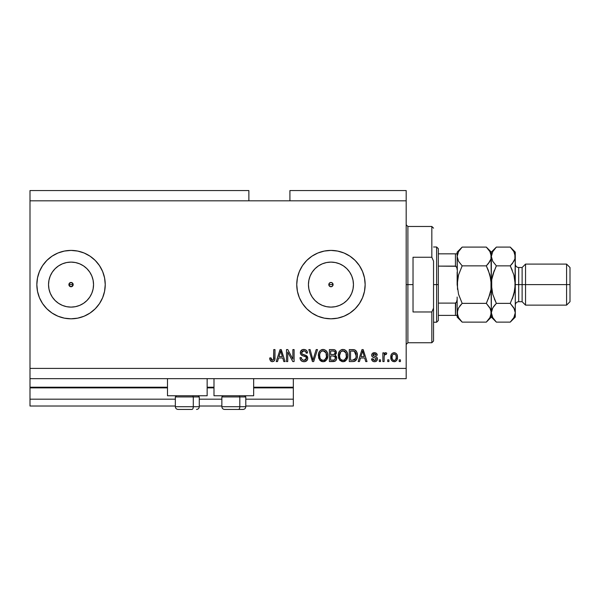 <?xml version="1.0" encoding="UTF-8"?>
<svg xmlns="http://www.w3.org/2000/svg" width="600" height="600" viewBox="0 0 600 600"><rect width="100%" height="100%" fill="white"/><g stroke="black" fill="none" stroke-linecap="round" stroke-linejoin="round"><path stroke-width="0.9" d="M293.332 406.02L245.798 406.02L293.332 406.02L293.332 399.18L245.798 399.18L293.332 399.18L293.332 387.893L253.657 387.893L293.332 387.893L293.332 406.02M221.858 406.02L199.282 406.02L221.858 406.02M175.343 406.02L30 406.02L175.343 406.02M221.858 399.18L199.282 399.18L221.858 399.18M175.343 399.18L30 399.18L30 406.02L30 399.18L175.343 399.18M213.99 387.893L207.15 387.893L213.99 387.893M167.483 387.893L30 387.893L30 399.18L30 387.21L167.483 387.21L30 387.21L30 387.893L167.483 387.893M293.332 387.21L293.332 387.893L293.332 387.21L253.657 387.21L293.332 387.21L293.332 378.66L293.332 387.21M213.99 387.21L207.15 387.21L213.99 387.21M30 378.66L30 387.21L30 378.66L406.185 378.66L30 378.66L30 368.4L406.185 368.4L406.185 200.82L248.873 200.82L248.873 190.56L30 190.56L248.873 190.56L248.873 200.82L30 200.82L406.185 200.82L406.185 190.56L289.913 190.56L406.185 190.56L406.185 368.4L30 368.4L30 378.66M330.097 282.653L328.987 283.755M328.957 283.837L328.957 285.382M330.18 286.605L330.952 286.748A2.138 2.138 0 0 1 328.815 284.61A2.138 2.138 0 0 1 330.952 282.472L330.18 282.615M328.987 285.465L330.097 286.567M69.067 283.793L69.525 286.125L71.04 286.748A2.138 2.138 0 0 1 68.903 284.61A2.138 2.138 0 0 1 71.04 282.472L69.067 283.793L71.04 282.472L72.547 283.103L73.177 284.61L71.858 286.582L70.222 286.582L69.067 285.428L69.067 283.793L70.222 282.638M66.645 306.683L71.04 307.11A22.5 22.5 0 0 1 48.532 284.61A22.5 22.5 0 0 1 71.04 262.11L75.427 262.538L79.65 263.82L83.543 265.897L86.948 268.695L89.752 272.108L91.83 276L93.113 280.222L93.54 284.61L93.113 288.998L91.83 293.22L89.752 297.112L86.948 300.525L83.543 303.322L79.65 305.4L75.427 306.683L71.04 307.11L66.645 306.683L62.43 305.4L58.537 303.322L55.125 300.525L52.328 297.112L50.25 293.22L48.968 288.998L48.532 284.61L48.968 280.222L50.25 276L52.328 272.108L55.125 268.695L58.537 265.897L62.43 263.82L66.645 262.538L71.04 262.11A22.5 22.5 0 0 1 93.54 284.61A22.5 22.5 0 0 1 71.04 307.11L75.427 306.683M326.558 306.683L330.952 307.11A22.5 22.5 0 0 1 308.445 284.61A22.5 22.5 0 0 1 330.952 262.11L335.34 262.538L339.562 263.82L343.455 265.897L346.86 268.695L349.657 272.108L351.743 276L353.017 280.222L353.452 284.61L353.017 288.998L351.743 293.22L349.657 297.112L346.86 300.525L343.455 303.322L339.562 305.4L335.34 306.683L330.952 307.11L326.558 306.683L322.335 305.4L318.45 303.322L315.038 300.525L312.24 297.112L310.163 293.22L308.88 288.998L308.445 284.61L308.88 280.222L310.163 276L312.24 272.108L315.038 268.695L318.45 265.897L322.335 263.82L326.558 262.538L330.952 262.11A22.5 22.5 0 0 1 353.452 284.61A22.5 22.5 0 0 1 330.952 307.11L335.34 306.683M330.952 250.41A34.2 34.2 0 0 0 296.752 284.61A34.2 34.2 0 0 0 330.952 318.81A34.2 34.2 0 0 1 296.752 284.61A34.2 34.2 0 0 1 330.952 250.41L337.62 251.07L344.04 253.013L349.95 256.178L355.132 260.43L359.385 265.612L362.543 271.522L364.493 277.935L365.153 284.61L364.493 291.285L362.543 297.697L359.385 303.608L355.132 308.79L349.95 313.043L344.04 316.207L337.62 318.15L330.952 318.81L324.278 318.15L317.865 316.207L311.947 313.043L306.765 308.79L302.513 303.608L299.355 297.697L297.405 291.285L296.752 284.61L297.405 277.935L299.355 271.522L302.513 265.612L306.765 260.43L311.947 256.178L317.865 253.013L324.278 251.07L330.952 250.41A34.2 34.2 0 0 1 365.153 284.61A34.2 34.2 0 0 1 330.952 318.81A34.2 34.2 0 0 0 365.153 284.61A34.2 34.2 0 0 0 330.952 250.41M39.435 271.545A34.2 34.2 0 0 0 36.84 284.61A34.2 34.2 0 0 1 37.492 277.957L39.443 271.522A34.2 34.2 0 0 0 37.5 277.92A34.2 34.2 0 0 1 39.435 271.545L42.6 265.612L46.86 260.43L52.043 256.178L57.953 253.013L64.365 251.07L71.04 250.41L77.707 251.07L84.127 253.013L90.037 256.178L95.22 260.43L99.472 265.612L102.637 271.522L104.58 277.935L105.24 284.61L104.58 291.285L102.637 297.697L99.472 303.608L95.22 308.79L90.037 313.043L84.127 316.207L77.707 318.15L71.04 318.81L64.365 318.15L57.953 316.207L52.043 313.043L46.86 308.79L42.6 303.608L39.443 297.697A34.2 34.2 0 0 0 71.04 318.81A34.2 34.2 0 0 1 36.84 284.61A34.2 34.2 0 0 1 71.04 250.41A34.2 34.2 0 0 0 39.45 271.5A34.2 34.2 0 0 1 58.043 252.975A34.2 34.2 0 0 0 39.45 271.5M37.492 277.957A34.2 34.2 0 0 0 37.492 291.263A34.2 34.2 0 0 1 36.84 284.61L37.5 277.935M39.45 297.72A34.2 34.2 0 0 0 58.043 316.245A34.2 34.2 0 0 1 39.45 297.72L37.5 291.285A34.2 34.2 0 0 0 39.435 297.675A34.2 34.2 0 0 1 36.84 284.61L37.133 289.072M167.483 395.76L167.483 378.66L167.483 395.76L207.15 395.76L207.15 378.66L207.15 395.76L167.483 395.76M253.657 395.76L253.657 378.66L253.657 395.76L213.99 395.76L253.657 395.76M213.99 378.66L213.99 395.76L213.99 378.66M72.547 283.103L73.012 285.428L73.012 283.793L71.04 282.472A2.138 2.138 0 0 1 73.177 284.61A2.138 2.138 0 0 1 71.04 286.748L69.067 285.428M331.808 286.567L332.46 286.125L330.952 286.748L329.438 286.125L328.815 284.61L329.438 283.095L330.952 282.472L332.46 283.103L333.09 284.61L332.423 286.155M30 190.56L30 368.4L30 190.56M39.435 297.675A34.2 34.2 0 0 1 37.5 291.3L36.84 284.61M287.737 361.56L287.737 352.028L287.737 361.56L286.493 361.56L286.493 349.59L287.812 349.59L292.868 359.13L292.868 349.59L294.105 349.59L294.105 361.56L292.778 361.56L287.737 352.028L292.778 361.56L294.105 361.56L294.105 349.59L292.868 349.59L292.868 359.13L287.812 349.59L286.493 349.59L286.493 361.56L287.737 361.56L286.493 361.56L286.493 349.59L287.812 349.59M304.38 361.702L304.02 361.71C306.308 361.65 307.567 360.487 307.785 358.23L307.163 360.27L305.093 361.605L302.445 361.462L300.623 359.97L300.015 357.675L301.26 357.517L301.89 359.34L303.57 360.27L305.565 359.993L306.502 358.71L305.94 356.91L301.785 355.343L300.555 353.947L300.562 351.397L302.475 349.627L305.22 349.65L306.817 350.827L307.478 353.01L306.233 353.16L305.572 351.442L303.63 350.835L301.957 351.57L301.59 353.07L302.385 354.255L306.72 355.83L307.785 358.23L305.94 355.373L301.957 353.955L301.567 352.74L303.84 350.835C305.325 350.888 306.12 351.668 306.233 353.16L307.478 353.01C307.305 350.737 306.075 349.545 303.803 349.433C301.665 349.515 300.51 350.61 300.33 352.71C300.532 354.585 301.605 355.688 303.555 356.002C305.175 356.115 306.173 356.873 306.548 358.267L304.125 360.315C302.377 360.202 301.418 359.272 301.26 357.517L300.015 357.675C300.165 360.21 301.5 361.56 304.02 361.71L303.615 361.702M313.522 358.275L316.185 349.59L317.475 349.59L313.702 361.56L312.42 361.56L308.843 349.59L310.118 349.59L312.998 360.157L316.185 349.59L317.475 349.59L316.185 349.59L312.998 360.157L310.118 349.59L308.843 349.59L312.42 361.56L313.702 361.56L312.42 361.56L308.843 349.59L310.118 349.59L312.728 359.077M323.1 361.71L320.25 360.623L318.638 357.885L318.577 353.535L319.733 351.053L321.487 349.733L324.18 349.567L326.168 350.722L327.48 352.98L327.825 356.153L327.195 358.905L325.53 360.975L323.1 361.71L326.625 359.888L327.84 355.582C327.93 352.103 326.355 350.055 323.108 349.433C319.8 350.07 318.218 352.17 318.36 355.733L319.567 359.835L323.1 361.71M342.998 361.71L340.147 360.623L338.535 357.885L338.475 353.535L339.63 351.053L341.385 349.733L344.077 349.567L346.065 350.722L347.377 352.98L347.722 356.153L347.093 358.905L345.428 360.975L342.998 361.71L346.522 359.888L347.737 355.582C347.827 352.103 346.252 350.055 343.005 349.433C339.697 350.07 338.115 352.17 338.257 355.733L339.465 359.835L342.998 361.71M388.935 359.85L388.935 361.56L387.69 361.56L387.69 359.85L388.935 359.85L387.69 359.85L387.69 361.56L388.935 361.56L387.69 361.56L387.69 359.85L388.935 359.85L388.935 361.56L388.935 359.85M397.485 357.112L396.803 360.21L394.935 361.62L392.632 361.327L391.162 359.528L391.072 355.125L391.995 353.558L393.36 352.785L394.912 352.785L396.248 353.543L397.11 354.825L397.485 357.112C397.582 354.615 396.472 353.138 394.14 352.695C391.778 353.153 390.66 354.653 390.795 357.202C390.668 359.752 391.785 361.252 394.14 361.71C396.533 361.245 397.643 359.707 397.485 357.112M270.308 360.712L272.288 361.71L270.413 360.87L269.7 357.983L270.945 357.825L271.237 359.587L271.95 360.255L273.51 359.603L273.743 349.59L274.987 349.59L274.8 359.625L274.147 360.968L272.288 361.71C274.327 361.312 275.228 359.978 274.987 357.712L274.987 349.59L273.743 349.59L273.585 359.407L272.34 360.315L270.945 357.825L269.7 357.983L270.413 360.87L272.017 361.702M359.445 361.56L360.495 357.983L359.445 361.56L358.155 361.56L361.98 349.59L363.188 349.59L367.013 361.56L365.722 361.56L364.673 357.983L360.495 357.983L364.673 357.983L365.722 361.56L367.013 361.56L363.188 349.59L361.98 349.59L358.155 361.56L359.445 361.56L358.155 361.56L361.98 349.59L363.188 349.59L367.013 361.56L365.722 361.56M377.43 358.905L376.972 360.54L375.623 361.553L373.92 361.673L372.413 360.96L371.52 358.913L372.765 358.763L373.298 360.015L374.572 360.472L375.69 360.15L376.185 359.123L375.84 358.282L373.087 357.278L371.925 356.25L371.722 354.66L372.48 353.317L374.962 352.733L376.77 353.7L377.272 355.185L376.028 355.343L375.562 354.293L374.483 353.94L373.447 354.142L372.93 355.11L373.447 355.8L376.665 357.007L377.43 358.905C377.288 357.33 376.38 356.438 374.707 356.228L372.923 355.005L374.483 353.94L376.028 355.343L377.272 355.185C377.04 353.558 376.095 352.725 374.438 352.695C372.765 352.718 371.843 353.55 371.678 355.178C371.985 356.745 372.998 357.638 374.73 357.847L375.9 358.327L376.185 359.123L374.572 360.472L372.765 358.763L371.52 358.913C371.745 360.69 372.735 361.62 374.49 361.71C376.312 361.65 377.295 360.712 377.43 358.905L377.423 358.642M380.535 359.85L380.535 361.56L379.298 361.56L379.298 359.85L380.535 359.85L379.298 359.85L379.298 361.56L380.535 361.56L379.298 361.56L379.298 359.85L380.535 359.85L380.535 361.56L380.535 359.85M384.165 356.16L384.112 361.56L382.868 361.56L382.868 352.853L384.112 352.853L384.112 354.24L385.305 352.733L386.76 353.16L386.287 354.405L384.518 354.817L384.112 357.045L384.338 355.267L385.447 354.255L386.287 354.405L386.76 353.16L385.582 352.695L384.112 354.24L384.112 352.853L382.868 352.853L382.868 361.56L384.112 361.56L382.868 361.56L382.868 352.853L384.112 352.853M400.433 359.85L400.433 361.56L399.195 361.56L399.195 359.85L400.433 359.85L399.195 359.85L399.195 361.56L400.433 361.56L399.195 361.56L399.195 359.85L400.433 359.85L400.433 361.56L400.433 359.85M353.82 361.485L352.822 361.56C356.07 361.065 357.593 359.048 357.375 355.507L356.888 358.688L355.32 360.923L353.362 361.538L349.29 361.56L349.29 349.59L353.625 349.627L355.327 350.183L356.827 352.192L357.375 355.507C357.57 352.957 356.64 351.06 354.57 349.808L349.29 349.59L349.29 361.56L352.822 361.56L349.29 361.56L349.29 349.59M333.442 361.553L333.082 361.56C335.392 361.538 336.6 360.368 336.705 358.043L336.18 360.12L335.183 361.132L329.392 361.56L329.392 349.59L334.05 349.657L335.452 350.325L336.375 352.972L335.055 355.11L336.33 356.31L336.705 358.043L335.055 355.11L336.39 352.597C336.21 350.603 335.115 349.597 333.105 349.59L329.392 349.59L329.392 361.56L333.082 361.56L329.392 361.56L329.392 349.59L333.105 349.59M277.53 361.56L278.572 357.983L277.53 361.56L276.233 361.56L280.058 349.59L281.265 349.59L285.09 361.56L283.8 361.56L282.75 357.983L278.572 357.983L282.75 357.983L283.8 361.56L285.09 361.56L281.265 349.59L280.058 349.59L276.233 361.56L277.53 361.56L276.233 361.56L280.058 349.59L281.265 349.59L285.09 361.56L283.8 361.56M406.185 378.66L406.185 368.4L406.185 378.66M289.913 190.56L289.913 200.82L289.913 190.56M71.858 286.582L71.04 286.748L73.012 285.428M269.7 357.983L270.945 357.825L270.968 358.23M271.005 358.627L271.38 359.827M271.455 359.925L271.882 360.233M273.51 359.603L273.69 358.845M273.712 358.62L273.743 357.81M273.743 349.59L274.987 349.59L274.987 357.712M274.53 360.405L274.875 359.28M274.808 359.618L274.343 360.728M274.147 360.968L273.623 361.388M269.73 358.74L269.843 359.483M362.197 352.545L362.587 350.835L364.267 356.58L360.9 356.58L362.025 353.1L360.9 356.58L364.267 356.58L362.587 350.835L362.197 352.545M363.142 352.89L363.015 352.462M371.632 359.475L371.947 360.315M371.52 358.913L372.765 358.763L372.93 359.438M372.952 359.505L373.298 360.015M374.16 360.435L374.865 360.45M376.185 359.123L375.772 358.237M375.9 358.327L374.722 357.847L375.9 358.327M374.22 357.69L373.815 357.555M373.68 357.51L372.668 357.053M371.933 356.25L371.737 355.725M371.873 354.157L372.127 353.7M373.23 352.89L373.733 352.755M376.403 353.317L377.017 354.165M377.025 354.173L377.175 354.66M377.272 355.185L376.028 355.343L375.892 354.772M375.03 354.007L373.95 353.985M372.93 354.87L373.312 355.725L375.712 356.55M372.923 355.005L373.312 355.725M376.972 360.54L376.237 361.26M376.14 361.32L375.06 361.673M372.105 360.585L372.413 360.96M374.303 356.1L373.455 355.8M385.74 352.71L386.76 353.16L386.287 354.405L385.665 354.263M386.287 354.405L385.275 354.27M384.697 354.585L385.11 354.315M384.338 355.267L384.173 356.13M384.112 361.56L384.112 357.045M392.963 361.493L392.002 360.847M391.995 360.84L391.515 360.248M390.938 358.755L390.832 357.998M391.065 355.125L391.252 354.638L391.072 355.125M393.938 352.702L394.335 352.702M394.545 352.718L395.168 352.868M396.945 354.472L397.327 355.56M397.335 355.597L397.478 356.73M396.81 360.202L396.308 360.832M395.22 361.53L394.537 361.695M390.803 357.6L390.832 357.99M394.935 361.62L395.678 361.32M393.165 354.233L392.43 355.103L392.04 357.202C391.897 355.478 392.58 354.39 394.11 353.94C395.678 354.36 396.382 355.447 396.24 357.202L395.985 355.425M396.158 358.298L396.24 357.202C396.382 358.928 395.692 360.015 394.17 360.472L395.025 360.225M392.722 359.752L392.123 358.29L392.692 359.715M392.745 359.782L394.17 360.472C392.603 360.053 391.89 358.957 392.04 357.202L392.183 358.59M395.452 354.54L393.502 354.053M394.38 353.962L393.847 353.962M396.037 355.582L395.58 354.69M395.535 354.63L394.897 354.12M394.702 360.382L395.85 359.303L396.232 357.472M352.665 349.59L353.625 349.627M354.337 349.74L354.765 349.89M355.327 350.183L355.95 350.737M356.145 350.97L356.827 352.2M357.263 353.835L357.345 354.638M357.173 357.66L357.053 358.163M357.022 358.282L356.888 358.688M356.145 360.112L355.8 360.517M354.915 361.155L354.442 361.343M354.42 361.343L353.903 361.47M357.375 355.507L357.368 355.087M355.71 352.793L355.987 353.752M356.13 355.185L356.04 356.88M355.2 359.235L355.657 358.418L352.673 360.157L355.095 359.362M350.535 360.157L350.535 350.985L354.33 351.225L350.535 350.985L350.535 360.157L352.673 360.157L350.535 360.157M355.47 352.327L354.33 351.225L356.13 355.86M356.07 354.285L355.913 353.43M338.707 358.41L338.543 357.9M338.272 355.178L338.257 355.733M339.33 351.45L339.63 351.045M340.882 349.98L341.377 349.733M341.91 349.56L342.442 349.462M344.085 349.567L344.61 349.74M345.6 350.31L346.058 350.715M346.665 351.472L346.95 351.96M347.595 357.285L347.475 357.84M347.392 358.118L346.98 359.138M345.405 360.99L344.572 361.433M344.483 361.47L343.597 361.68M343.515 361.688L344.025 361.605M342.39 361.673L341.993 361.605M341.962 361.597L339.465 359.835M339.788 360.248L340.147 360.623M347.722 356.153L347.737 355.582M347.498 353.43L347.1 352.26M346.11 350.767L344.595 349.733M339.3 351.495L338.79 352.478M343.252 350.843L340.718 351.78L342.173 350.933M345.757 352.425L343.95 350.97L345.165 351.697M340.763 351.735L339.502 355.748C339.308 352.987 340.478 351.353 343.013 350.835L345.975 352.845L346.493 355.553C346.635 358.222 345.465 359.812 342.99 360.315L344.572 359.895L346.35 357.157M346.072 358.11L344.572 359.895M342.195 360.218L341.115 359.692L342.99 360.315C340.582 359.85 339.42 358.327 339.502 355.748L339.907 358.11L339.51 355.327L340.028 352.778M339.743 353.58L339.885 353.115L339.743 353.58M346.282 353.752L345.487 352.035M346.343 357.202L345.87 352.627M346.418 354.428L346.305 353.827M343.808 360.218L344.197 360.082M339.9 358.103L340.8 359.415M340.29 358.822L340.755 359.377M334.32 349.718L335.16 350.093M335.528 350.407L336.337 351.975M335.865 350.835L336.15 351.353M336.322 353.295L336.06 354.022M336.683 357.593L336.623 357.15M336.653 358.763L336.413 359.655M336.188 360.105L335.752 360.69M334.942 349.957L334.358 349.725M335.197 359.235L335.07 356.715L332.933 355.965C334.485 355.86 335.325 356.558 335.46 358.05C335.325 356.558 334.485 355.86 332.933 355.965L330.638 355.965L332.933 355.965M335.4 358.657L334.312 360.007L335.205 359.228M333.788 351.053L330.638 350.985L330.638 354.562L334.058 354.45L335.145 352.793L334.058 354.45L330.638 354.562L330.638 350.985L332.678 350.985C334.163 350.798 334.987 351.397 335.145 352.793L334.755 351.54L333.218 351M332.835 354.562L334.358 354.322M334.058 354.45L335.1 353.325L334.987 351.923M330.638 360.157L330.638 355.965L330.638 360.157L334.312 360.007L330.638 360.157M333.877 360.112L333.105 360.157M335.1 353.325L335.145 352.793M333.12 350.993L332.678 350.985M318.81 358.41L318.645 357.9M318.413 354.593L318.577 353.528M319.433 351.45L319.733 351.045M320.985 349.98L322.545 349.462M324.18 349.567L326.16 350.715M326.767 351.472L327.053 351.96M327.697 357.285L327.585 357.81M327.495 358.118L327.082 359.138M325.507 360.99L324.675 361.433M324.585 361.47L323.7 361.68M323.618 361.688L324.127 361.605M322.493 361.673L322.095 361.605M322.065 361.597L321.105 361.237L322.065 361.597M321.075 361.222L319.567 359.835M319.89 360.248L320.25 360.623M327.825 356.153L327.84 355.582M327.6 353.43L327.202 352.26M326.212 350.767L325.733 350.325M319.403 351.495L318.892 352.478M318.577 353.535L318.405 354.623M323.355 350.843L321.487 351.255M325.86 352.425L324.053 350.97L325.267 351.697M319.815 353.692L319.605 355.748C319.41 352.987 320.58 351.353 323.115 350.835L326.077 352.845L326.595 355.553C326.737 358.222 325.567 359.812 323.093 360.315L324.675 359.895L326.452 357.157M326.175 358.11L324.675 359.895M322.298 360.218L321.218 359.692L323.093 360.315C320.685 359.85 319.522 358.327 319.605 355.748L320.01 358.11L319.635 354.9M320.13 352.778L319.68 354.472M322.245 350.94L321.87 351.067M320.865 351.735L319.853 353.558M326.385 353.752L325.59 352.035M326.445 357.202L325.972 352.627M326.52 354.428L326.407 353.827M323.91 360.218L324.3 360.082M320.002 358.103L320.903 359.415M320.392 358.822L320.858 359.377M313.702 361.56L317.475 349.59L313.702 361.56M302.452 361.462L301.86 361.185M301.103 360.593L300.638 360M301.11 360.6L300.615 359.962M300.09 358.5L300.285 359.243M300.015 357.675L301.26 357.517L301.335 358.065M304.125 360.315L304.575 360.293M304.68 360.278L305.265 360.135M305.445 360.053L305.895 359.76M305.46 356.618L305.025 356.445M300.45 353.64L300.337 353.025M301.86 349.897L302.332 349.673M302.505 349.612L303.135 349.478M303.465 349.447L304.163 349.447M304.522 349.485L305.947 350.002M306.442 350.392L306.84 350.865M307.222 351.608L307.41 352.282M307.455 352.642L306.233 353.16L305.715 351.608M304.312 350.865L305.528 351.405M304.29 350.858L303.42 350.85M302.52 351.105L302.062 351.45M301.582 352.53L302.16 354.12M302.385 354.255L303.18 354.562M303.263 354.593L302.865 354.465M304.403 354.885L304.92 355.02M306.728 355.845L307.522 356.865M307.538 356.903L307.68 357.315M307.515 359.632L307.17 360.263M307.155 360.285L306.795 360.72M306.675 360.825L305.445 361.515M302.257 351.278L303.007 350.925M304.77 350.962L305.257 351.188M305.812 359.827L305.43 360.06M292.868 349.59L294.105 349.59L294.105 361.56L292.778 361.56M280.275 352.545L280.665 350.835L282.345 356.58L278.978 356.58L280.103 353.1L278.978 356.58L282.345 356.58L280.98 352.072M281.22 352.89L281.093 352.462M280.665 350.835L280.425 351.975M362.737 351.457L362.587 350.835M395.835 355.08L395.528 354.63M392.062 356.663L392.062 357.743M393.15 360.15L393.63 360.39M393.9 360.45L394.44 360.45M353.835 360.053L354.495 359.827M354.885 359.565L355.882 357.705M355.965 357.345L356.077 356.603M355.815 353.077L355.26 351.998M354.847 351.555L354.127 351.15M353.918 351.097L352.635 350.985M343.013 350.835L342.593 350.858M340.718 351.78L340.2 352.455M342.585 360.293L343.403 360.293M346.462 356.377L346.433 354.51M323.115 350.835L322.695 350.858M320.82 351.78L320.303 352.455M322.688 360.293L323.505 360.293M326.565 356.377L326.535 354.51M71.04 318.81A34.2 34.2 0 0 0 105.24 284.61A34.2 34.2 0 0 0 71.04 250.41A34.2 34.2 0 0 1 105.24 284.61A34.2 34.2 0 0 1 71.04 318.81M105.24 284.61L104.58 277.935M90.037 256.178L84.127 253.013M58.537 303.322L55.125 300.525L52.328 297.112L55.125 300.525L58.537 303.322M52.328 272.108L55.125 268.695L58.537 265.897L55.125 268.695L52.328 272.108M337.62 318.15L344.04 316.207M344.04 253.013L337.62 251.07M324.278 251.07L317.865 253.013M317.865 316.207L324.278 318.15M343.455 303.322L346.86 300.525L349.657 297.112M353.017 288.998L353.452 284.61L353.017 280.222M349.657 272.108L346.86 268.695L343.455 265.897M335.34 262.538L330.952 262.11L326.558 262.538M318.45 265.897L315.038 268.695L312.24 272.108M308.88 280.222L308.445 284.61L308.88 288.998M312.24 297.112L315.038 300.525L318.45 303.322M332.91 283.755L332.46 283.103L332.925 285.428M331.77 286.582L330.135 286.582L328.972 285.428M328.972 283.793L330.135 282.638M83.543 303.322L86.948 300.525L89.752 297.112M93.113 288.998L93.54 284.61L93.113 280.222M89.752 272.108L86.948 268.695L83.543 265.897M75.427 262.538L71.04 262.11L66.645 262.538M48.968 280.222L48.532 284.61L48.968 288.998M332.46 283.103L331.808 282.653M331.725 282.615L330.952 282.472A2.138 2.138 0 0 1 333.09 284.61A2.138 2.138 0 0 1 330.952 286.748L331.725 286.605M332.94 285.382L332.94 283.837M332.46 286.125L332.91 285.465M178.132 409.44L191.933 409.44A2.737 1.365 -90 0 0 193.298 406.702L193.298 396.923L192.72 395.76L193.298 396.923L175.343 396.923L193.298 396.923L193.298 406.702L175.41 406.702M176.505 395.76L175.343 396.923L175.343 406.702C175.507 408.36 176.422 409.268 178.08 409.44C176.422 409.268 175.507 408.36 175.343 406.702L199.282 406.702C199.118 408.36 198.21 409.268 196.545 409.44L196.5 409.44M196.545 409.44C198.21 409.268 199.118 408.36 199.282 406.702L199.282 396.923L193.298 396.923L199.282 396.923L198.12 395.76M178.567 409.44L191.933 409.44A2.737 1.365 90 0 0 193.298 406.702L199.222 406.702M224.64 409.44L238.44 409.44A2.737 1.365 -90 0 0 239.812 406.702L239.812 396.923L239.228 395.76L239.812 396.923L221.858 396.923L239.812 396.923L239.812 406.702L221.917 406.702M223.02 395.76L221.858 396.923L221.858 406.702C222.022 408.36 222.93 409.268 224.595 409.44C222.93 409.268 222.022 408.36 221.858 406.702L245.798 406.702L245.798 396.923L239.812 396.923L245.798 396.923L244.635 395.76M225.083 409.44L243.038 409.44M245.73 406.702L239.812 406.702A2.737 1.365 90 0 1 238.44 409.44L243.007 409.44M406.185 224.76L407.895 226.47L407.895 284.61L413.025 284.61L413.025 257.25L431.835 257.25L433.545 261.105L433.545 308.115L431.835 311.97L431.835 342.75L431.835 311.97L413.025 311.97L413.025 284.61L407.895 284.61L407.895 226.47L407.895 284.61L406.185 284.61L407.895 284.61L407.895 342.75L406.185 344.46M333.09 284.61L328.815 284.61L333.09 284.61M431.835 257.25L431.835 226.47L431.835 257.25L433.545 261.105L433.545 341.04L433.545 308.115L431.835 311.97L413.025 311.97L413.025 257.25L431.835 257.25M407.895 284.61L407.895 342.75L407.895 284.61M455.745 303.053L455.438 315.39L438.338 315.39L438.338 284.61L436.627 284.61L436.627 322.23L436.627 284.61L433.545 284.61L436.627 284.61L436.627 246.99L436.627 284.61L438.338 284.61L438.338 320.52L438.338 315.39L457.147 315.39L457.147 299.52L456.457 302.438M73.177 284.61L68.903 284.61L73.177 284.61M455.947 266.265L438.338 266.115L438.338 284.61L438.338 248.7L438.338 266.115L455.438 266.115L456.84 267.6L457.147 269.7L457.147 253.83L457.507 289.462L457.507 279.743L458.55 274.942L457.507 279.743L458.55 274.942L462.173 265.853L458.558 261.322L457.147 256.478L457.507 258.923L457.147 256.478L458.543 251.655L462.173 247.095L486.315 247.095L462.173 247.095L461.692 247.583M455.947 315.39L455.438 315.39L455.438 303.105L438.338 303.105L455.438 303.105L456.84 301.635L457.147 299.52L457.147 317.1L462.173 322.125L458.558 317.595L457.147 312.75L458.543 307.928L462.173 303.368L486.315 303.368L489.93 307.897L491.34 312.75L489.945 317.565L486.315 322.125L462.173 322.125L486.315 322.125L486.772 321.66M455.745 253.83L438.338 253.83L457.125 253.83L455.438 253.83L455.438 266.115L455.438 253.83M455.438 266.115L456.84 267.6L457.147 269.7M457.147 256.343L458.543 251.655L462.173 247.095L457.147 252.12L457.125 253.83M515.28 256.612L515.28 252.12L514.92 258.9L513.885 261.293L510.255 265.853L513.877 274.942L515.28 284.61L518.7 284.61L518.7 267.51L518.7 284.61L525.54 284.61L525.54 264.09L525.54 284.61L566.58 284.61L566.58 305.13L566.58 284.61L570 284.61L570 267.51L570 301.71L570 284.61L525.54 284.61L525.54 305.13L525.54 284.61L522.12 284.61L522.12 301.71L522.12 284.61L515.28 284.61L515.28 317.1L515.28 256.478L514.92 289.47L513.877 294.263L510.255 303.368L513.87 307.897L515.28 312.75L513.885 317.565L510.713 321.66M515.28 305.13C515.49 303.053 516.63 301.913 518.7 301.71L518.7 284.61L518.7 301.71L522.12 301.71L525.54 305.13L566.58 305.13L570 301.71M457.147 312.75L457.515 315.21L457.507 310.32L458.55 307.913L462.173 303.368L459.645 306.255M490.972 315.21L489.945 317.565L486.315 322.125L491.34 317.1L490.972 310.298L490.972 315.21M490.53 309.082L491.34 312.75L490.98 279.757L490.98 289.478L488.332 298.913L490.98 289.478L491.34 284.61L490.972 254.025L490.98 258.9L488.34 263.618L489.93 261.322L486.315 265.853L488.34 263.618L486.315 265.853L462.173 265.853L486.315 265.853L489.877 274.755M486.638 302.722L489.938 294.278L486.315 303.368L462.173 303.368L458.603 294.465M460.147 305.603L462.173 303.368L458.55 294.278L457.147 284.61L458.55 274.942L462.173 265.853L458.558 261.322L457.147 256.478M486.803 247.59L489.93 251.625L491.34 256.478L490.98 258.9L488.842 262.965M489.938 274.942L491.34 284.61L490.98 279.757L488.34 270.33M491.34 256.612L491.34 252.12L491.34 256.478L490.98 254.048M491.34 256.343L492.743 251.655L496.365 247.095L491.34 252.12L486.315 247.095L489.93 251.625L490.972 254.01M490.433 252.593L489.885 251.558M488.332 270.308L486.315 265.853M490.447 308.903L486.315 303.368M486.952 321.472L488.34 319.89M461.535 247.748L460.02 249.487M462.173 265.853L461.85 266.498M457.147 272.175L457.147 284.61L458.55 294.278M461.722 321.675L458.558 317.595L457.515 315.21M458.055 316.627L458.588 317.64M457.147 297.045L457.147 299.52M457.147 315.39L457.147 317.1M457.147 252.12L457.147 253.83M492.45 293.16L491.34 284.61L491.707 279.75L494.347 270.322L492.75 274.942L496.365 265.853L492.757 261.322L491.34 256.478L491.34 312.75L492.743 307.928L496.365 303.368L492.75 294.278L491.34 284.61L491.707 289.493L491.707 279.75L492.743 274.965L496.05 266.498M495.877 321.63L492.757 317.595L491.34 312.75L491.34 317.1L496.365 322.125L510.255 322.125L496.365 322.125L492.757 317.595L491.34 312.75L491.715 315.21M492.255 316.627L492.795 317.663M492.743 294.263L496.365 303.368L494.347 298.897L496.365 303.368L494.347 305.603M492.217 308.955L493.838 306.255M492.75 274.942L492.293 276.705M495.728 247.748L494.22 249.487M510.697 247.553L510.255 247.095L496.365 247.095L495.893 247.583M514.388 308.903L515.28 312.75L514.912 315.21L513.885 317.565L510.255 322.125L515.28 317.1M510.893 321.472L512.28 319.89M510.577 302.722L510.255 303.368L496.365 303.368L510.255 303.368L513.877 294.278L512.273 298.913L514.912 289.507L514.335 292.515M514.92 310.32L515.28 312.75L514.92 310.32M511.972 263.993L512.783 262.965M510.255 265.853L496.365 265.853L510.255 265.853L512.273 270.308L510.255 265.853L512.28 263.618L510.255 265.853L513.877 274.942L515.28 284.61L514.92 279.728L515.28 284.61L513.877 294.263M514.185 276.112L513.877 274.965M514.365 252.593L513.84 251.58M514.92 254.048L514.92 258.9L512.28 263.618M496.365 265.853L492.757 261.322L491.34 256.478L492.743 251.655L496.365 247.095L510.255 247.095L513.87 251.625L515.28 256.478M514.47 309.082L510.255 303.368M492.173 309.053L491.34 312.75M515.28 252.12L510.255 247.095L513.87 251.625L514.912 254.01M522.12 284.61L522.12 267.51L522.12 284.61M566.58 284.61L566.58 264.09L566.58 284.61M245.798 406.702C245.632 408.36 244.718 409.268 243.06 409.44C244.718 409.268 245.632 408.36 245.798 406.702M433.545 341.04L431.835 342.75L407.895 342.75M407.895 226.47L431.835 226.47L433.545 228.18M438.338 320.52L436.627 322.23L433.545 322.23M433.545 246.99L436.627 246.99L438.338 248.7M570 267.51L566.58 264.09L525.54 264.09L522.12 267.51L518.7 267.51C516.63 267.308 515.49 266.168 515.28 264.09"/></g></svg>
